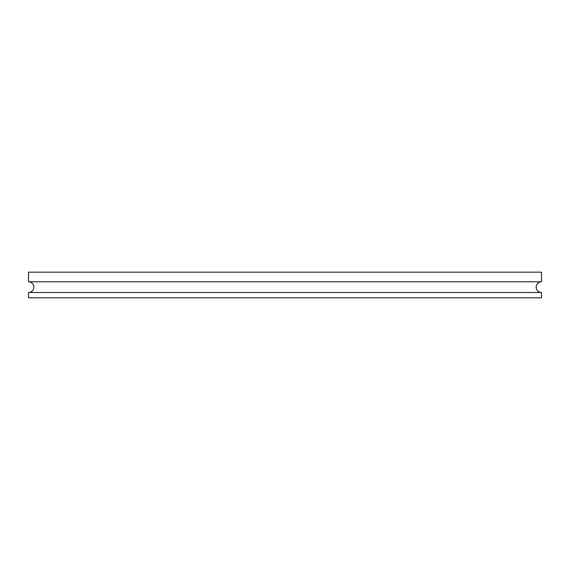 <?xml version="1.0" encoding="UTF-8"?>
<svg xmlns="http://www.w3.org/2000/svg" width="570" height="570" viewBox="0 0 570 570"><rect width="100%" height="100%" fill="white"/><g stroke="black" fill="none" stroke-linecap="round" stroke-linejoin="round"><path stroke-width="0.85" d="M541.5 281.794A5.344 5.344 0 0 0 536.156 287.137A5.344 5.344 0 0 0 541.5 292.481L28.5 292.481A5.344 5.344 0 0 0 33.844 287.137A5.344 5.344 0 0 0 28.5 281.794L28.5 272.175L541.5 272.175L541.5 281.794L28.5 281.794M28.5 292.481L28.5 297.825L541.5 297.825L541.5 292.481"/></g></svg>
